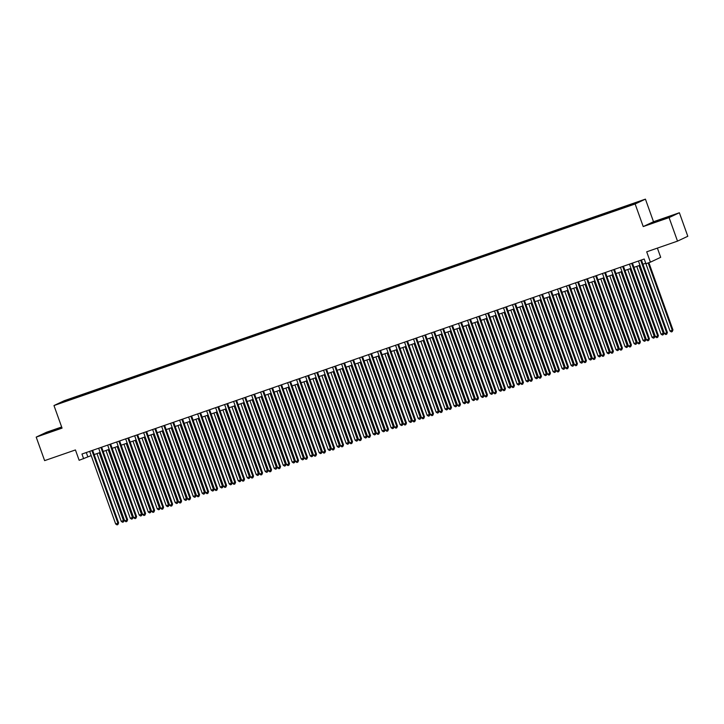 <?xml version="1.0" encoding="UTF-8"?>
<svg xmlns="http://www.w3.org/2000/svg" width="724" height="724" viewBox="0 0 724 724"><rect width="100%" height="100%" fill="white"/><g stroke="black" fill="none" stroke-linecap="round" stroke-linejoin="round"><path stroke-width="1.09" d="M61.866 402.725L65.775 401.223L61.866 402.725M61.658 426.997L46.49 432.255L36.2 437.106L44.626 460.627L75.441 449.948L79.142 460.292L91.197 455.595M645.428 199.136L64.264 400.698L53.974 405.549L635.138 203.978L645.428 199.136L653.51 221.725L643.22 226.567L669.085 217.598L679.374 212.747L653.51 221.725M679.374 212.747L687.8 236.277L677.51 241.128L646.695 251.816L650.405 262.16L660.695 257.319L657.392 248.106M669.085 217.598L677.51 241.128M650.405 262.16L645.908 263.726L644.224 259.02L81.957 454.029L83.64 458.735M631.373 204.983L625.617 207.118L631.437 205.154M70.644 399.63L622.721 208.15L634.568 203.806L638.794 201.815L630.848 204.331L76.672 396.526L74.726 397.449L74.771 398.2M70.5 399.44L60.608 402.87L64.834 400.879L74.726 397.449M643.22 226.567L635.138 203.978M36.2 437.106L62.065 428.128L53.974 405.549M94.165 454.563L100.193 452.482M103.161 451.45L109.188 449.36M112.157 448.328L118.184 446.237M121.152 445.206L127.18 443.115M130.148 442.083L136.175 440.002M139.144 438.97L145.171 436.88M148.139 435.848L154.167 433.757M157.144 432.726L163.162 430.635M166.14 429.603L172.158 427.513M175.136 426.49L181.154 424.4M184.131 423.368L190.15 421.278M193.127 420.246L199.145 418.155M202.123 417.124L208.15 415.033M211.118 414.001L217.146 411.92M220.114 410.888L226.141 408.798M229.11 407.766L235.137 405.675M238.106 404.644L244.133 402.553M247.101 401.521L253.129 399.431M256.097 398.408L262.124 396.318M265.093 395.286L271.12 393.195M274.088 392.164L280.116 390.073M283.084 389.041L289.111 386.951M292.08 385.928L298.107 383.838M301.084 382.806L307.103 380.715M310.08 379.684L316.098 377.593M319.076 376.561L325.094 374.471M328.072 373.439L334.09 371.358M337.067 370.326L343.086 368.235M346.063 367.204L352.09 365.113M355.059 364.082L361.086 361.991M364.054 360.959L370.082 358.869M373.05 357.846L379.077 355.756M382.046 354.724L388.073 352.633M391.041 351.602L397.069 349.511M400.037 348.479L406.064 346.389M409.033 345.357L415.06 343.276M418.029 342.244L424.056 340.153M427.024 339.122L433.052 337.031M436.02 335.999L442.047 333.909M445.025 332.877L451.043 330.796M454.02 329.764L460.039 327.673M463.016 326.642L469.034 324.551M472.012 323.519L478.03 321.429M481.007 320.397L487.026 318.307M490.003 317.284L496.031 315.193M498.999 314.162L505.026 312.071M507.995 311.039L514.022 308.949M516.99 307.917L523.018 305.827M525.986 304.795L532.013 302.713M534.982 301.682L541.009 299.591M543.977 298.56L550.005 296.469M552.973 295.437L559 293.347M561.969 292.315L567.996 290.224M570.965 289.202L576.992 287.111M579.96 286.08L585.988 283.989M588.965 282.957L594.983 280.867M597.961 279.835L603.979 277.744M606.956 276.722L612.975 274.631M615.952 273.6L621.97 271.509M624.948 270.477L630.966 268.387M633.943 267.355L639.971 265.265M642.939 264.233L645.745 263.264M86.292 452.527L87.812 456.772M628.93 205.761L628.903 205.245M76.997 397.431L76.672 396.526M64.834 400.879L65.296 401.241M665.637 217.77L652.306 222.974L665.709 217.969M61.784 427.359L42.806 434.364L61.857 427.549M640.695 260.242L666.695 332.859L664.451 333.646L638.45 261.02M641.419 259.988L667.392 332.533L666.695 332.859L666.668 334.226L665.772 334.533L664.451 333.646M667.392 332.533L666.668 334.226M645.917 263.726L670.008 331.022L672.261 330.244L672.958 329.918L648.885 262.694M672.958 329.918L672.234 331.601L672.261 330.244L648.161 262.939M672.234 331.601L671.329 331.918L670.008 331.022M668.415 217.408L656.541 221.616M653.98 222.44L671.284 216.186M58.915 428.798L47.042 433.006M44.49 433.83L61.784 427.585M631.699 263.364L657.7 335.981L655.455 336.76L629.455 264.142M632.423 263.111L658.397 335.655L657.7 335.981L657.673 337.339L656.777 337.656L655.455 336.76M658.397 335.655L657.673 337.339M622.703 266.486L648.704 339.103L646.46 339.882L620.45 267.265M623.427 266.233L649.401 338.778L648.704 339.103L648.677 340.461L647.781 340.778L646.46 339.882M649.401 338.778L648.677 340.461M613.708 269.599L639.708 342.226L637.455 343.004L611.454 270.387M614.432 269.355L640.405 341.891L639.708 342.226L639.681 343.583L638.776 343.891L637.455 343.004M640.405 341.891L639.681 343.583M604.712 272.722L630.713 345.339L628.459 346.126L602.459 273.5M605.436 272.468L631.409 345.013L630.713 345.339L630.685 346.706L629.78 347.013L628.459 346.126M631.409 345.013L630.685 346.706M636.749 266.387L661.012 334.144L663.265 333.366L663.953 333.031L639.726 265.355M663.953 333.031L663.238 334.723L663.265 333.366L639.002 265.599M663.238 334.723L662.333 335.031L661.012 334.144M627.753 269.5L652.016 337.266L654.958 336.153L630.731 268.468M654.958 336.153L654.243 337.846L654.27 336.479L630.007 268.722M654.243 337.846L653.338 338.153L652.016 337.266M618.758 272.622L643.021 340.38L645.274 339.601L645.962 339.275L621.735 271.591M645.962 339.275L645.238 340.959L645.274 339.601L621.011 271.844M645.238 340.959L644.342 341.276L643.021 340.38M609.762 275.744L634.025 343.502L636.269 342.724L636.966 342.398L612.73 274.713M636.966 342.398L636.242 344.081L636.269 342.724L612.015 274.966M636.242 344.081L635.346 344.398L634.025 343.502M595.716 275.844L621.717 348.461L619.463 349.239L593.463 276.622M596.44 275.591L622.414 348.135L621.717 348.461L621.69 349.819L620.785 350.135L619.463 349.239M622.414 348.135L621.69 349.819M600.766 278.867L625.029 346.624L627.274 345.846L627.97 345.52L603.735 277.835M627.97 345.52L627.246 347.203L627.274 345.846L603.02 278.079M627.246 347.203L626.351 347.511L625.029 346.624M586.721 278.966L612.721 351.583L610.468 352.362L584.467 279.745M587.445 278.713L613.418 351.258L612.721 351.583L612.694 352.941L611.789 353.258L610.468 352.362M613.418 351.258L612.694 352.941M591.77 281.98L616.034 349.746L618.975 348.633L594.739 280.948M618.975 348.633L618.251 350.326L618.278 348.959L594.024 281.202M618.251 350.326L617.355 350.633L616.034 349.746M577.725 282.079L603.726 354.706L601.472 355.484L575.471 282.867M578.449 281.835L604.422 354.38L603.726 354.706L603.698 356.063L602.793 356.371L601.472 355.484M604.422 354.38L603.698 356.063M582.775 285.102L607.038 352.859L609.282 352.081L609.979 351.755L585.743 284.07M609.979 351.755L609.255 353.439L609.282 352.081L585.019 284.324M609.255 353.439L608.359 353.755L607.038 352.859M568.729 285.202L594.73 357.819L592.476 358.606L566.476 285.98M569.444 284.957L595.427 357.493L594.73 357.819L594.703 359.185L593.798 359.493L592.476 358.606M595.427 357.493L594.703 359.185M573.779 288.224L598.042 355.982L600.286 355.203L600.983 354.878L576.747 287.193M600.983 354.878L600.259 356.561L600.286 355.203L576.023 287.446M600.259 356.561L599.363 356.878L598.042 355.982M559.733 288.324L585.734 360.941L583.481 361.719L557.48 289.102M560.448 288.071L586.422 360.615L585.734 360.941L585.707 362.299L584.802 362.615L583.481 361.719M586.422 360.615L585.707 362.299M564.783 291.347L589.046 359.104L591.291 358.326L591.988 358L567.752 290.315M591.988 358L591.264 359.683L591.291 358.326L567.028 290.559M591.264 359.683L590.368 359.991L589.046 359.104M550.729 291.446L576.738 364.063L574.485 364.842L548.484 292.224M551.453 291.193L577.426 363.738L576.738 364.063L576.702 365.421L575.806 365.738L574.485 364.842M577.426 363.738L576.702 365.421M555.788 294.46L580.051 362.226L582.992 361.113L558.756 293.437M582.992 361.113L582.268 362.805L582.295 361.448L558.032 293.682M582.268 362.805L581.372 363.113L580.051 362.226M541.733 294.568L567.743 367.186L565.489 367.964L539.489 295.347M542.457 294.315L568.431 366.86L567.743 367.186L567.707 368.543L566.811 368.851L565.489 367.964M568.431 366.86L567.707 368.543M546.792 297.582L571.055 365.349L573.996 364.235L549.76 296.55M573.996 364.235L573.272 365.928L573.299 364.561L549.036 296.804M573.272 365.928L572.376 366.235L571.055 365.349M532.737 297.682L558.738 370.308L556.494 371.086L530.493 298.469M533.461 297.437L559.435 369.973L558.738 370.308L558.711 371.665L557.815 371.973L556.494 371.086M559.435 369.973L558.711 371.665M537.796 300.704L562.05 368.462L564.304 367.683L565.001 367.358L540.765 299.673M565.001 367.358L564.277 369.041L564.304 367.683L540.041 299.926M564.277 369.041L563.372 369.358L562.05 368.462M523.742 300.804L549.742 373.421L547.498 374.208L521.497 301.582M524.466 300.551L550.439 373.095L549.742 373.421L549.715 374.788L548.819 375.095L547.498 374.208M550.439 373.095L549.715 374.788M528.801 303.827L553.055 371.584L555.308 370.806L556.005 370.48L531.769 302.795M556.005 370.48L555.281 372.163L555.308 370.806L531.045 303.048M555.281 372.163L554.376 372.48L553.055 371.584M514.746 303.926L540.747 376.543L538.502 377.322L512.501 304.704M515.47 303.673L541.443 376.218L540.747 376.543L540.719 377.901L539.823 378.218L538.502 377.322M541.443 376.218L540.719 377.901M519.805 306.949L544.059 374.706L546.312 373.928L547.009 373.593L522.773 305.917M547.009 373.593L546.285 375.285L546.312 373.928L522.049 306.162M546.285 375.285L545.38 375.593L544.059 374.706M505.75 307.048L531.751 379.666L529.506 380.444L503.506 307.827M506.474 306.795L532.448 379.34L531.751 379.666L531.724 381.023L530.828 381.34L529.506 380.444M532.448 379.34L531.724 381.023M510.8 310.062L535.063 377.828L538.013 376.715L513.778 309.03M538.013 376.715L537.289 378.408L537.317 377.041L513.054 309.284M537.289 378.408L536.384 378.715L535.063 377.828M496.755 310.162L522.755 382.788L520.511 383.566L494.51 310.949M497.479 309.917L523.452 382.453L522.755 382.788L522.728 384.145L521.832 384.453L520.511 383.566M523.452 382.453L522.728 384.145M501.804 313.184L526.067 380.942L528.321 380.163L529.018 379.838L504.782 312.153M529.018 379.838L528.294 381.521L528.321 380.163L504.058 312.406M528.294 381.521L527.389 381.838L526.067 380.942M487.759 313.284L513.759 385.901L511.515 386.688L485.514 314.062M488.483 313.03L514.456 385.575L513.759 385.901L513.732 387.268L512.836 387.575L511.515 386.688M514.456 385.575L513.732 387.268M492.809 316.307L517.072 384.064L519.325 383.286L520.022 382.96L495.786 315.275M520.022 382.96L519.298 384.643L519.325 383.286L495.062 315.528M519.298 384.643L518.393 384.96L517.072 384.064M478.763 316.406L504.764 389.023L502.519 389.802L476.51 317.184M479.487 316.153L505.461 388.697L504.764 389.023L504.737 390.381L503.841 390.698L502.519 389.802M505.461 388.697L504.737 390.381M483.813 319.429L508.076 387.186L510.329 386.408L511.017 386.082L486.79 318.397M511.017 386.082L510.302 387.765L510.329 386.408L486.066 318.641M510.302 387.765L509.397 388.073L508.076 387.186M469.767 319.528L495.768 392.146L493.515 392.924L467.514 320.307M470.491 319.275L496.465 391.82L495.768 392.146L495.741 393.503L494.845 393.82L493.515 392.924M496.465 391.82L495.741 393.503M474.817 322.542L499.08 390.308L502.022 389.195L477.795 321.519M502.022 389.195L501.298 390.888L501.334 389.53L477.071 321.764M501.298 390.888L500.402 391.195L499.08 390.308M460.772 322.651L486.772 395.268L484.519 396.046L458.518 323.429M461.496 322.397L487.469 394.942L486.772 395.268L486.745 396.625L485.84 396.933L484.519 396.046M487.469 394.942L486.745 396.625M465.822 325.664L490.085 393.422L492.338 392.643L493.026 392.317L468.799 324.633M493.026 392.317L492.302 394.001L492.338 392.643L468.075 324.886M492.302 394.001L491.406 394.318L490.085 393.422M451.776 325.764L477.777 398.39L475.523 399.168L449.523 326.542M452.5 325.519L478.474 398.055L477.777 398.39L477.75 399.748L476.844 400.055L475.523 399.168M478.474 398.055L477.75 399.748M456.826 328.787L481.089 396.544L483.333 395.766L484.03 395.44L459.794 327.755M484.03 395.44L483.306 397.123L483.333 395.766L459.079 328.008M483.306 397.123L482.41 397.44L481.089 396.544M442.78 328.886L468.781 401.503L466.528 402.282L440.527 329.664M443.504 328.633L469.478 401.177L468.781 401.503L468.754 402.861L467.849 403.178L466.528 402.282M469.478 401.177L468.754 402.861M447.83 331.909L472.093 399.666L474.338 398.888L475.034 398.562L450.799 330.877M475.034 398.562L474.311 400.245L474.338 398.888L450.084 331.13M474.311 400.245L473.415 400.562L472.093 399.666M433.785 332.008L459.785 404.626L457.532 405.404L431.531 332.787M434.509 331.755L460.482 404.3L459.785 404.626L459.758 405.983L458.853 406.3L457.532 405.404M460.482 404.3L459.758 405.983M438.834 335.022L463.098 402.788L466.039 401.675L441.803 333.999M466.039 401.675L465.315 403.368L465.342 402.01L441.079 334.244M465.315 403.368L464.419 403.675L463.098 402.788M424.789 335.131L450.79 407.748L448.536 408.526L422.535 335.909M425.504 334.877L451.486 407.422L450.79 407.748L450.762 409.105L449.857 409.422L448.536 408.526M451.486 407.422L450.762 409.105M429.839 338.144L454.102 405.911L457.043 404.797L432.807 337.113M457.043 404.797L456.319 406.49L456.346 405.123L432.083 337.366M456.319 406.49L455.423 406.798L454.102 405.911M415.793 338.244L441.794 410.87L439.54 411.648L413.54 339.031M416.508 337.999L442.482 410.535L441.794 410.87L441.767 412.228L440.862 412.535L439.54 411.648M442.482 410.535L441.767 412.228M420.843 341.266L445.106 409.024L447.351 408.246L448.047 407.92L423.812 340.235M448.047 407.92L447.323 409.603L447.351 408.246L423.088 340.488M447.323 409.603L446.427 409.92L445.106 409.024M406.788 341.366L432.798 413.983L430.545 414.771L404.544 342.144M407.512 341.113L433.486 413.657L432.798 413.983L432.762 415.35L431.866 415.657L430.545 414.771M433.486 413.657L432.762 415.35M411.847 344.389L436.11 412.146L438.355 411.368L439.052 411.042L414.816 343.357M439.052 411.042L438.328 412.725L438.355 411.368L414.092 343.61M438.328 412.725L437.432 413.042L436.11 412.146M397.793 344.488L423.802 417.105L421.549 417.884L395.548 345.267M398.517 344.235L424.49 416.78L423.802 417.105L423.766 418.463L422.87 418.78L421.549 417.884M424.49 416.78L423.766 418.463M402.852 347.511L427.115 415.268L429.359 414.49L430.056 414.164L405.82 346.479M430.056 414.164L429.332 415.848L429.359 414.49L405.096 346.724M429.332 415.848L428.436 416.155L427.115 415.268M388.797 347.611L414.798 420.228L412.553 421.006L386.553 348.389M389.521 347.357L415.495 419.902L414.798 420.228L414.771 421.585L413.875 421.902L412.553 421.006M415.495 419.902L414.771 421.585M393.856 350.624L418.11 418.391L421.06 417.277L396.824 349.592M421.06 417.277L420.336 418.97L420.363 417.603L396.1 349.846M420.336 418.97L419.44 419.277L418.11 418.391M379.801 350.724L405.802 423.35L403.558 424.128L377.557 351.511M380.525 350.479L406.499 423.024L405.802 423.35L405.775 424.707L404.879 425.015L403.558 424.128M406.499 423.024L405.775 424.707M384.86 353.746L409.114 421.504L411.368 420.725L412.065 420.4L387.829 352.715M412.065 420.4L411.341 422.083L411.368 420.725L387.105 352.968M411.341 422.083L410.436 422.4L409.114 421.504M370.806 353.846L396.806 426.463L394.562 427.251L368.561 354.624M371.53 353.602L397.503 426.137L396.806 426.463L396.779 427.83L395.883 428.137L394.562 427.251M397.503 426.137L396.779 427.83M375.865 356.869L400.119 424.626L402.372 423.848L403.069 423.522L378.833 355.837M403.069 423.522L402.345 425.205L402.372 423.848L378.109 356.09M402.345 425.205L401.44 425.522L400.119 424.626M361.81 356.968L387.811 429.585L385.566 430.364L359.566 357.747M362.534 356.715L388.507 429.26L387.811 429.585L387.783 430.943L386.887 431.26L385.566 430.364M388.507 429.26L387.783 430.943M366.86 359.991L391.123 427.748L393.376 426.97L394.073 426.644L369.837 358.959M394.073 426.644L393.349 428.327L393.376 426.97L369.113 359.204M393.349 428.327L392.444 428.635L391.123 427.748M352.814 360.09L378.815 432.708L376.571 433.486L350.57 360.869M353.538 359.837L379.512 432.382L378.815 432.708L378.788 434.065L377.892 434.382L376.571 433.486M379.512 432.382L378.788 434.065M357.864 363.104L382.127 430.871L385.077 429.757L360.842 362.081M385.077 429.757L384.353 431.45L384.381 430.092L360.118 362.326M384.353 431.45L383.449 431.757L382.127 430.871M343.819 363.213L369.819 435.83L367.575 436.608L341.574 363.991M344.543 362.959L370.516 435.504L369.819 435.83L369.792 437.187L368.896 437.495L367.575 436.608M370.516 435.504L369.792 437.187M348.868 366.226L373.132 433.993L376.082 432.88L351.846 365.195M376.082 432.88L375.358 434.572L375.385 433.205L351.122 365.448M375.358 434.572L374.453 434.88L373.132 433.993M334.823 366.326L360.824 438.952L358.579 439.73L332.569 367.113M335.547 366.082L361.52 438.617L360.824 438.952L360.796 440.31L359.9 440.617L358.579 439.73M361.52 438.617L360.796 440.31M339.873 369.349L364.136 437.106L366.389 436.328L367.077 436.002L342.85 368.317M367.077 436.002L366.362 437.685L366.389 436.328L342.126 368.57M366.362 437.685L365.457 438.002L364.136 437.106M325.827 369.448L351.828 442.065L349.583 442.853L323.574 370.226M326.551 369.195L352.525 441.74L351.828 442.065L351.801 443.432L350.905 443.74L349.583 442.853M352.525 441.74L351.801 443.432M330.877 372.471L355.14 440.228L357.394 439.45L358.081 439.124L333.854 371.439M358.081 439.124L357.357 440.807L357.394 439.45L333.131 371.693M357.357 440.807L356.461 441.124L355.14 440.228M316.831 372.57L342.832 445.188L340.579 445.966L314.578 373.349M317.555 372.317L343.529 444.862L342.832 445.188L342.805 446.545L341.9 446.862L340.579 445.966M343.529 444.862L342.805 446.545M321.881 375.593L346.144 443.35L348.398 442.572L349.086 442.237L324.859 374.561M349.086 442.237L348.362 443.93L348.398 442.572L324.135 374.806M348.362 443.93L347.466 444.237L346.144 443.35M307.836 375.693L333.836 448.31L331.583 449.088L305.582 376.471M308.56 375.439L334.533 447.984L333.836 448.31L333.809 449.667L332.904 449.984L331.583 449.088M334.533 447.984L333.809 449.667M312.886 378.706L337.149 446.473L340.09 445.36L315.854 377.675M340.09 445.36L339.366 447.052L339.393 445.685L315.139 377.928M339.366 447.052L338.47 447.36L337.149 446.473M298.84 378.806L324.841 451.432L322.587 452.21L296.587 379.593M299.564 378.562L325.538 451.097L324.841 451.432L324.814 452.79L323.909 453.097L322.587 452.21M325.538 451.097L324.814 452.79M303.89 381.829L328.153 449.586L330.397 448.808L331.094 448.482L306.858 380.797M331.094 448.482L330.37 450.165L330.397 448.808L306.143 381.05M330.37 450.165L329.474 450.482L328.153 449.586M289.844 381.928L315.845 454.545L313.592 455.333L287.591 382.706M290.568 381.675L316.542 454.219L315.845 454.545L315.818 455.912L314.913 456.22L313.592 455.333M316.542 454.219L315.818 455.912M294.894 384.951L319.157 452.708L321.402 451.93L322.099 451.604L297.863 383.919M322.099 451.604L321.375 453.287L321.402 451.93L297.139 384.173M321.375 453.287L320.479 453.604L319.157 452.708M280.849 385.05L306.849 457.668L304.596 458.446L278.595 385.829M281.564 384.797L307.546 457.342L306.849 457.668L306.822 459.025L305.917 459.342L304.596 458.446M307.546 457.342L306.822 459.025M285.899 388.073L310.162 455.83L312.406 455.052L313.103 454.726L288.867 387.041M313.103 454.726L312.379 456.41L312.406 455.052L288.143 387.286M312.379 456.41L311.483 456.717L310.162 455.83M271.853 388.173L297.854 460.79L295.6 461.568L269.599 388.951M272.568 387.919L298.541 460.464L297.854 460.79L297.826 462.147L296.921 462.464L295.6 461.568M298.541 460.464L297.826 462.147M276.903 391.186L301.166 458.953L303.41 458.174L304.107 457.839L279.871 390.155M304.107 457.839L303.383 459.532L303.41 458.174L279.147 390.408M303.383 459.532L302.487 459.84L301.166 458.953M262.857 391.286L288.858 463.912L286.604 464.69L260.604 392.073M263.572 391.041L289.546 463.586L288.858 463.912L288.822 465.27L287.926 465.577L286.604 464.69M289.546 463.586L288.822 465.27M267.907 394.308L292.17 462.066L294.415 461.288L295.111 460.962L270.876 393.277M295.111 460.962L294.387 462.645L294.415 461.288L270.152 393.53M294.387 462.645L293.492 462.962L292.17 462.066M253.853 394.408L279.862 467.034L277.609 467.813L251.608 395.186M254.577 394.164L280.55 466.699L279.862 467.034L279.826 468.392L278.93 468.7L277.609 467.813M280.55 466.699L279.826 468.392M258.911 397.431L283.174 465.188L285.419 464.41L286.116 464.084L261.88 396.399M286.116 464.084L285.392 465.767L285.419 464.41L261.156 396.652M285.392 465.767L284.496 466.084L283.174 465.188M244.857 397.53L270.857 470.148L268.613 470.926L242.612 398.309M245.581 397.277L271.554 469.822L270.857 470.148L270.83 471.505L269.934 471.822L268.613 470.926M271.554 469.822L270.83 471.505M249.916 400.553L274.179 468.31L276.423 467.532L277.12 467.206L252.884 399.521M277.12 467.206L276.396 468.89L276.423 467.532L252.16 399.766M276.396 468.89L275.5 469.197L274.179 468.31M235.861 400.653L261.862 473.27L259.617 474.048L233.617 401.431M236.585 400.399L262.559 472.944L261.862 473.27L261.835 474.627L260.939 474.944L259.617 474.048M262.559 472.944L261.835 474.627M240.92 403.666L265.174 471.433L268.124 470.319L243.888 402.644M268.124 470.319L267.4 472.012L267.428 470.654L243.164 402.888M267.4 472.012L266.495 472.32L265.174 471.433M226.865 403.775L252.866 476.392L250.622 477.17L224.621 404.553M227.589 403.521L253.563 476.066L252.866 476.392L252.839 477.75L251.943 478.057L250.622 477.17M253.563 476.066L252.839 477.75M231.924 406.788L256.178 474.555L259.129 473.442L234.893 405.757M259.129 473.442L258.405 475.134L258.432 473.768L234.169 406.01M258.405 475.134L257.5 475.442L256.178 474.555M217.87 406.888L243.87 479.514L241.626 480.293L215.625 407.675M218.594 406.644L244.567 479.179L243.87 479.514L243.843 480.872L242.947 481.179L241.626 480.293M244.567 479.179L243.843 480.872M222.92 409.911L247.183 477.668L249.436 476.89L250.133 476.564L225.897 408.879M250.133 476.564L249.409 478.247L249.436 476.89L225.173 409.132M249.409 478.247L248.504 478.564L247.183 477.668M208.874 410.01L234.875 482.627L232.63 483.415L206.63 410.789M209.598 409.757L235.572 482.302L234.875 482.627L234.847 483.994L233.952 484.302L232.63 483.415M235.572 482.302L234.847 483.994M213.924 413.033L238.187 480.79L240.44 480.012L241.137 479.686L216.901 412.001M241.137 479.686L240.413 481.37L240.44 480.012L216.177 412.255M240.413 481.37L239.508 481.686L238.187 480.79M199.878 413.132L225.879 485.75L223.635 486.528L197.634 413.911M200.602 412.879L226.576 485.424L225.879 485.75L225.852 487.107L224.956 487.424L223.635 486.528M226.576 485.424L225.852 487.107M204.928 416.155L229.191 483.913L231.445 483.134L232.142 482.799L207.906 415.123M232.142 482.799L231.418 484.492L231.445 483.134L207.182 415.368M231.418 484.492L230.513 484.799L229.191 483.913M190.883 416.255L216.883 488.872L214.639 489.65L188.629 417.033M191.607 416.001L217.58 488.546L216.883 488.872L216.856 490.229L215.96 490.546L214.639 489.65M217.58 488.546L216.856 490.229M195.933 419.268L220.196 487.035L223.137 485.922L198.91 418.237M223.137 485.922L222.422 487.614L222.449 486.247L198.186 418.49M222.422 487.614L221.517 487.922L220.196 487.035M181.887 419.368L207.888 491.994L205.643 492.773L179.633 420.155M182.611 419.124L208.584 491.668L207.888 491.994L207.86 493.352L206.964 493.659L205.643 492.773M208.584 491.668L207.86 493.352M186.937 422.391L211.2 490.148L213.453 489.37L214.141 489.044L189.914 421.359M214.141 489.044L213.417 490.727L213.453 489.37L189.19 421.612M213.417 490.727L212.521 491.044L211.2 490.148M172.891 422.49L198.892 495.107L196.638 495.895L170.638 423.269M173.615 422.246L199.589 494.782L198.892 495.107L198.865 496.474L197.96 496.782L196.638 495.895M199.589 494.782L198.865 496.474M177.941 425.513L202.204 493.27L204.458 492.492L205.145 492.166L180.919 424.481M205.145 492.166L204.421 493.849L204.458 492.492L180.195 424.735M204.421 493.849L203.525 494.166L202.204 493.27M163.895 425.612L189.896 498.23L187.643 499.008L161.642 426.391M164.62 425.359L190.593 497.904L189.896 498.23L189.869 499.587L188.964 499.904L187.643 499.008M190.593 497.904L189.869 499.587M168.945 428.635L193.208 496.393L195.453 495.614L196.15 495.288L171.914 427.603M196.15 495.288L195.426 496.972L195.453 495.614L171.199 427.848M195.426 496.972L194.53 497.279L193.208 496.393M154.9 428.735L180.9 501.352L178.647 502.13L152.646 429.513M155.624 428.481L181.597 501.026L180.9 501.352L180.873 502.709L179.968 503.026L178.647 502.13M181.597 501.026L180.873 502.709M159.95 431.748L184.213 499.515L187.154 498.402L162.918 430.726M187.154 498.402L186.43 500.094L186.457 498.736L162.203 430.97M186.43 500.094L185.534 500.402L184.213 499.515M145.904 431.857L171.905 504.474L169.651 505.252L143.651 432.635M146.628 431.604L172.602 504.148L171.905 504.474L171.878 505.832L170.973 506.139L169.651 505.252M172.602 504.148L171.878 505.832M150.954 434.871L175.217 502.637L178.158 501.524L153.922 433.839M178.158 501.524L177.434 503.207L177.461 501.85L153.207 434.092M177.434 503.207L176.538 503.524L175.217 502.637M136.908 434.97L162.909 507.596L160.656 508.375L134.655 435.748M137.623 434.726L163.606 507.262L162.909 507.596L162.882 508.954L161.977 509.262L160.656 508.375M163.606 507.262L162.882 508.954M141.958 437.993L166.221 505.75L168.466 504.972L169.163 504.646L144.927 436.961M169.163 504.646L168.439 506.329L168.466 504.972L144.203 437.215M168.439 506.329L167.543 506.646L166.221 505.75M127.913 438.092L153.913 510.71L151.66 511.497L125.659 438.871M128.628 437.839L154.601 510.384L153.913 510.71L153.886 512.076L152.981 512.384L151.66 511.497M154.601 510.384L153.886 512.076M132.963 441.115L157.226 508.872L159.47 508.094L160.167 507.768L135.931 440.083M160.167 507.768L159.443 509.452L159.47 508.094L135.207 440.337M159.443 509.452L158.547 509.768L157.226 508.872M118.917 441.215L144.918 513.832L142.664 514.61L116.664 441.993M119.632 440.961L145.605 513.506L144.918 513.832L144.891 515.189L143.986 515.506L142.664 514.61M145.605 513.506L144.891 515.189M123.967 444.228L148.23 511.995L151.171 510.882L126.935 443.206M151.171 510.882L150.447 512.574L150.474 511.216L126.211 443.45M150.447 512.574L149.551 512.882L148.23 511.995M109.912 444.337L135.922 516.954L133.668 517.732L107.668 445.115M110.636 444.084L136.61 516.628L135.922 516.954L135.886 518.312L134.99 518.628L133.668 517.732M136.61 516.628L135.886 518.312M114.971 447.351L139.234 515.117L142.175 514.004L117.94 446.319M142.175 514.004L141.452 515.696L141.479 514.33L117.216 446.572M141.452 515.696L140.556 516.004L139.234 515.117M100.917 447.45L126.917 520.076L124.673 520.855L98.672 448.237M101.641 447.206L127.614 519.741L126.917 520.076L126.89 521.434L125.994 521.742L124.673 520.855M127.614 519.741L126.89 521.434M105.975 450.473L130.239 518.23L132.483 517.452L133.18 517.126L108.944 449.441M133.18 517.126L132.456 518.809L132.483 517.452L108.22 449.695M132.456 518.809L131.56 519.126L130.239 518.23M91.921 450.572L117.922 523.19L115.677 523.977L89.676 451.351M92.645 450.319L118.618 522.864L117.922 523.19L117.894 524.556L116.998 524.864L115.677 523.977M118.618 522.864L117.894 524.556M96.98 453.595L121.234 521.352L123.487 520.574L124.184 520.248L99.948 452.563M124.184 520.248L123.46 521.932L123.487 520.574L99.224 452.817M123.46 521.932L122.555 522.248L121.234 521.352"/></g></svg>
